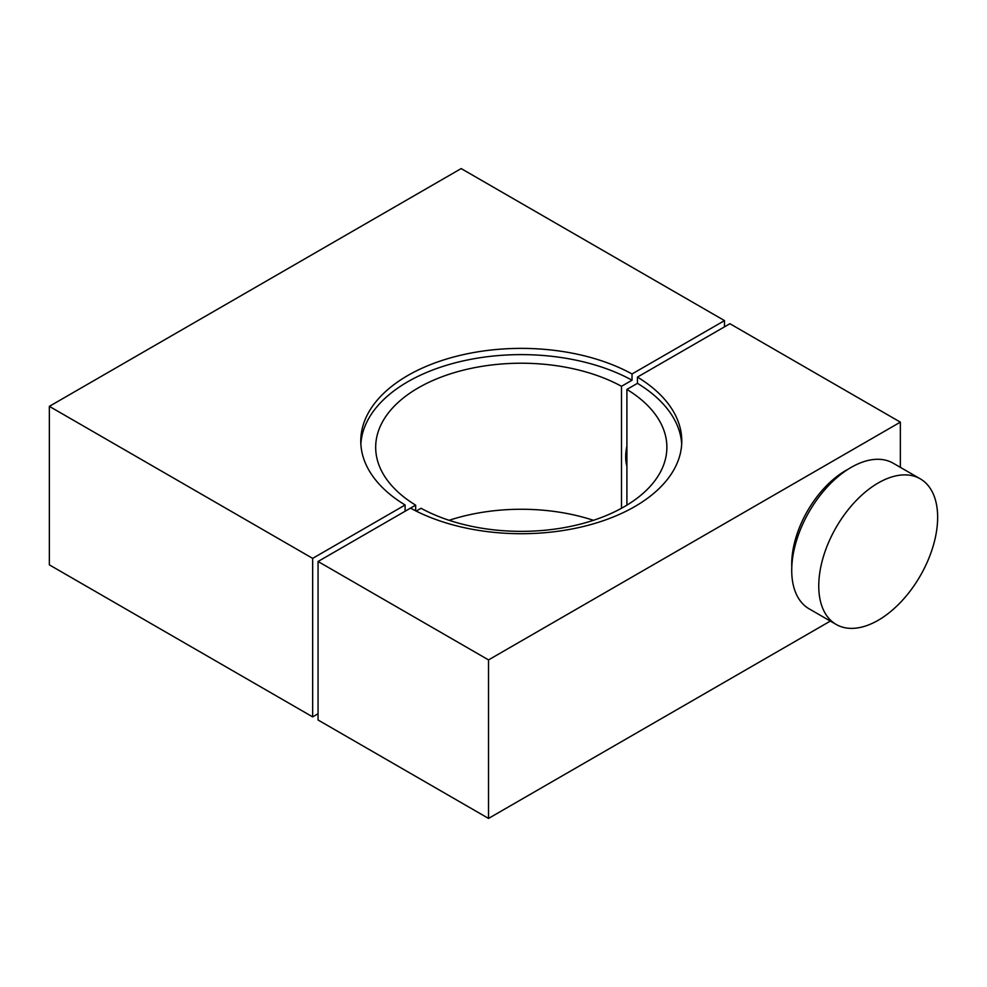 <?xml version="1.0" encoding="UTF-8"?>
<svg xmlns="http://www.w3.org/2000/svg" width="987" height="987" viewBox="0 0 987 987"><rect width="100%" height="100%" fill="white"/><g stroke="black" fill="none" stroke-linecap="round" stroke-linejoin="round"><path stroke-width="1.48" d="M415.65 510.822L415.65 505.147L318.061 561.492L318.061 720.004L488.528 818.42L830.338 621.082M724.495 326.845L724.495 320.602L461.176 168.58L49.35 406.348L49.35 564.86L312.657 716.883L312.657 558.371L405.114 504.999L405.114 511.229M318.061 713.761L312.657 716.883M681.696 444.162A160.511 92.667 0 0 0 637.442 383.338L626.905 389.421A145.607 84.068 0 0 1 666.879 447.284A145.607 84.068 0 0 1 578.764 524.529A145.607 84.068 0 0 1 421.054 508.268L416.181 511.081M318.061 561.492L488.528 659.908L900.354 422.14L729.899 323.724L637.442 377.096L637.442 383.338M626.905 505.147L626.905 389.421M626.905 466.32A45.858 26.476 -60 0 1 625.696 456.895A45.858 26.476 -60 0 1 626.905 446.075M621.502 508.268L621.502 386.299A145.607 84.068 0 0 0 463.804 370.051A145.607 84.068 0 0 0 375.677 447.284A145.607 84.068 0 0 0 415.65 505.147M724.495 320.602L632.038 373.974L632.038 380.217L621.502 386.299M593.434 520.309A145.607 84.068 0 0 0 449.122 520.309M632.038 380.217A160.511 92.667 0 0 0 460.584 361.501A160.511 92.667 0 0 0 360.86 444.162M632.038 373.974A160.511 92.667 0 0 0 458.091 355.863A160.511 92.667 0 0 0 360.773 441.041A160.511 92.667 0 0 0 405.114 504.999M410.518 508.12A160.511 92.667 0 0 0 584.464 526.231A160.511 92.667 0 0 0 681.783 441.041A160.511 92.667 0 0 0 637.442 377.096M49.35 406.348L312.657 558.371M900.354 467.344L900.354 422.14M488.528 818.42L488.528 659.908M848.413 469.059A76.431 44.131 120 0 0 791.722 564.108A76.431 44.131 120 0 0 791.796 567.118M920.242 478.818L893.21 463.224A84.08 48.536 -60 0 0 828.426 485.74A84.08 48.536 -60 0 0 791.722 570.35A84.08 48.536 120 0 0 809.143 608.843L836.162 624.438A84.08 48.536 120 0 0 900.946 601.922A84.08 48.536 120 0 0 937.65 517.311A84.08 48.536 -60 0 0 920.242 478.818A84.08 48.536 -60 0 0 855.445 501.347A84.08 48.536 -60 0 0 818.754 585.957A84.08 48.536 120 0 0 836.162 624.438"/></g></svg>
